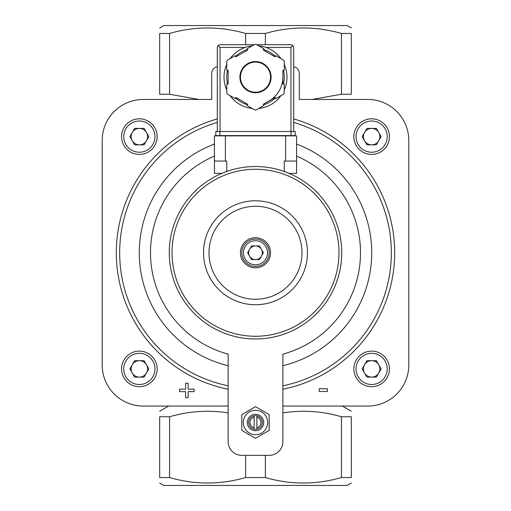 <?xml version="1.0" encoding="UTF-8"?>
<svg xmlns="http://www.w3.org/2000/svg" width="511" height="511" viewBox="0 0 511 511"><rect width="100%" height="100%" fill="white"/><g stroke="black" fill="none" stroke-linecap="round" stroke-linejoin="round"><path stroke-width="0.77" d="M282.877 406.06L367.735 406.06A41.065 41.065 0 0 0 408.8 365.001L408.8 140.525A41.065 41.065 0 0 0 367.735 99.46L299.299 99.46L299.299 73.456A6.841 6.841 0 0 0 293.691 66.724M217.309 66.724A6.841 6.841 0 0 0 211.701 73.456L211.701 99.46L143.265 99.46A41.065 41.065 0 0 0 102.2 140.525L102.2 365.001A41.065 41.065 0 0 0 143.265 406.06L228.123 406.06M214.435 156.123A105.004 105.004 0 0 0 228.123 354.136L228.123 441.651A13.688 13.688 0 0 0 241.812 455.339L269.188 455.339A13.688 13.688 0 0 0 282.877 441.651L282.877 354.136A105.004 105.004 0 0 0 296.565 156.123M254.133 417.187L254.133 427.79A5.474 5.474 0 0 1 254.133 417.187L254.133 415.782A6.841 6.841 0 0 0 254.133 429.195A6.841 6.841 0 0 0 262.341 422.488A6.841 6.841 0 0 0 254.133 415.782M254.133 427.79L254.133 429.195M198.862 99.46L169.569 94.241L169.569 33.451C194.774 26.15 220.126 26.15 245.619 33.451L265.381 33.451C290.587 26.15 315.939 26.15 341.431 33.451L351.312 33.451C351.312 26.157 351.312 26.157 351.312 33.451L351.312 94.241C351.312 101.536 351.312 101.536 351.312 94.241L341.431 94.241L312.208 99.447M169.569 33.451L159.688 33.451C159.688 26.157 159.688 26.157 159.688 33.451L159.688 94.241C159.688 101.536 159.688 101.536 159.688 94.241L169.569 94.241M228.123 412.894C208.552 409.828 189.032 411.112 169.569 416.759L159.688 416.759C159.688 409.464 159.688 409.464 159.688 416.759L159.688 477.549L169.569 477.549C194.774 484.85 220.126 484.85 245.619 477.549L265.381 477.549C290.587 484.85 315.939 484.85 341.431 477.549L351.312 477.549C351.312 484.843 351.312 484.843 351.312 477.549L351.312 416.759C351.312 409.464 351.312 409.464 351.312 416.759L341.431 416.759C322.185 411.119 302.672 409.835 282.877 412.894M341.431 94.241L341.431 33.451M159.688 477.549C159.688 484.843 159.688 484.843 159.688 477.549M351.312 483.08L347.205 485.45L163.795 485.45L159.688 483.08M169.569 477.549L169.569 416.759M341.431 477.549L341.431 416.759M265.381 477.549L265.381 455.339M245.619 477.549L245.619 455.339M214.435 144.045A116.214 116.214 0 0 0 228.123 365.71L228.123 356.148M245.619 44.713L245.619 33.451M265.381 44.713L265.381 33.451M159.688 27.92L163.795 25.55L347.205 25.55L351.312 27.92M299.299 73.456L299.299 99.46M211.701 99.46L211.701 73.456M263.401 252.76L259.454 259.607L251.546 259.607L247.599 252.76L251.546 245.919L259.454 245.919L263.401 252.76M255.5 239.078A13.688 13.688 0 0 1 267.355 259.607A13.688 13.688 0 0 1 243.645 259.607A13.688 13.688 0 0 1 255.5 239.078M255.5 237.704A15.055 15.055 0 0 1 268.537 260.291A15.055 15.055 0 0 1 242.463 260.291A15.055 15.055 0 0 1 255.5 237.704M255.5 206.265A46.495 46.495 0 0 1 295.767 276.01A46.495 46.495 0 0 1 215.233 276.01A46.495 46.495 0 0 1 255.5 206.265M255.5 200.791A51.969 51.969 0 0 1 300.506 278.75A51.969 51.969 0 0 1 210.494 278.75A51.969 51.969 0 0 1 255.5 200.791M249.572 256.183A6.841 6.841 0 0 0 261.428 256.183A6.841 6.841 0 0 0 255.5 245.919A6.841 6.841 0 0 0 249.572 256.183A6.841 6.841 0 0 1 255.5 245.919A6.841 6.841 0 0 1 261.428 256.183M376.383 144.83L366.898 144.83L362.158 136.622L366.898 128.408L376.383 128.408L381.123 136.622L376.383 144.83M371.644 154.411A17.796 17.796 0 0 0 387.051 127.724A17.796 17.796 0 0 0 356.231 127.724A17.796 17.796 0 0 0 371.644 154.411M376.383 377.118L366.898 377.118L362.158 368.904L366.898 360.689L376.383 360.689L381.123 368.904L376.383 377.118M371.644 386.699A17.796 17.796 0 0 0 387.051 360.006A17.796 17.796 0 0 0 356.231 360.006A17.796 17.796 0 0 0 371.644 386.699M144.102 377.118L134.617 377.118L129.877 368.904L134.617 360.689L144.102 360.689L148.842 368.904L144.102 377.118M139.356 386.699A17.796 17.796 0 0 0 154.769 360.006A17.796 17.796 0 0 0 123.949 360.006A17.796 17.796 0 0 0 139.356 386.699M144.102 144.83L134.617 144.83L129.877 136.622L134.617 128.408L144.102 128.408L148.842 136.622L144.102 144.83M139.356 154.411A17.796 17.796 0 0 0 154.769 127.724A17.796 17.796 0 0 0 123.949 127.724A17.796 17.796 0 0 0 139.356 154.411M364.528 140.729A8.214 8.214 0 0 0 378.753 140.729A8.214 8.214 0 0 0 371.644 128.408A8.214 8.214 0 0 0 364.528 140.729M132.247 140.729A8.214 8.214 0 0 0 146.472 140.729A8.214 8.214 0 0 0 139.356 128.408A8.214 8.214 0 0 0 132.247 140.729M132.247 373.011A8.214 8.214 0 0 0 146.472 373.011A8.214 8.214 0 0 0 139.356 360.689A8.214 8.214 0 0 0 132.247 373.011M364.528 373.011A8.214 8.214 0 0 0 378.753 373.011A8.214 8.214 0 0 0 371.644 360.689A8.214 8.214 0 0 0 364.528 373.011M241.812 414.587L241.812 430.39L255.5 438.291L269.188 430.39L269.188 414.587L255.5 406.679L241.812 414.587M256.867 415.782L256.867 417.187A5.474 5.474 0 0 1 256.867 427.79L256.867 429.195M256.867 417.187L256.867 427.79M255.5 414.274A8.214 8.214 0 0 1 262.609 426.596A8.214 8.214 0 0 1 248.391 426.596A8.214 8.214 0 0 1 255.5 414.274M255.5 410.307A12.181 12.181 0 0 1 266.052 428.576A12.181 12.181 0 0 1 244.948 428.576A12.181 12.181 0 0 1 255.5 410.307M327.359 388.762L319.145 388.762L319.145 391.496L327.359 391.496L327.359 388.762M185.614 389.146L179.642 389.146L179.642 391.662L185.614 391.662L185.614 397.628L188.131 397.628L188.131 391.662L194.097 391.662L194.097 389.146L188.131 389.146L188.131 383.18L185.614 383.18L185.614 389.146M221.831 173.376L226.756 171.466L226.756 161.054L214.435 161.054L214.435 173.376L221.831 173.376M284.244 171.466L289.169 173.376L296.565 173.376L296.565 161.054L284.244 161.054L284.244 171.466M255.5 166.529A86.231 86.231 0 0 1 330.176 295.875A86.231 86.231 0 0 1 180.824 295.875A86.231 86.231 0 0 1 255.5 166.529A86.231 86.231 0 0 1 330.176 295.875A86.231 86.231 0 0 1 180.824 295.875A86.231 86.231 0 0 1 255.5 166.529M296.565 161.054L296.565 135.869L214.435 135.869L214.435 161.054M217.309 131.493L217.309 47.453L218.114 45.517L220.049 47.453L245.069 47.453A31.484 31.484 0 0 0 230.007 58.682A31.484 31.484 0 0 1 252.249 45.837A31.484 31.484 0 0 0 230.007 58.682M226.756 64.309A31.484 31.484 0 0 0 226.756 89.993A31.484 31.484 0 0 1 226.756 64.309A31.484 31.484 0 0 0 226.756 89.993M250.658 108.262A31.484 31.484 0 0 0 252.249 108.466A31.484 31.484 0 0 1 230.007 95.627A31.484 31.484 0 0 0 248.659 107.878M258.751 108.466A31.484 31.484 0 0 0 280.993 95.627A31.484 31.484 0 0 1 258.751 108.466A31.484 31.484 0 0 0 280.993 95.627M284.244 89.993A31.484 31.484 0 0 0 284.244 64.309A31.484 31.484 0 0 1 284.244 89.993A31.484 31.484 0 0 0 286.984 77.155M263.944 48.839L256.1 44.31A32.851 32.851 0 0 0 254.9 44.31L247.056 48.839L247.739 50.021L235.884 56.868L235.201 55.68L227.357 60.209A32.851 32.851 0 0 0 226.756 61.25L226.756 70.307L228.123 70.307L228.123 83.996L226.756 83.996L226.756 93.053A32.851 32.851 0 0 0 227.357 94.094L235.201 98.623L235.884 97.435L247.739 104.282L247.056 105.464L254.9 109.999A32.851 32.851 0 0 0 256.1 109.999L263.944 105.464L263.261 104.282L275.116 97.435L275.799 98.623L283.643 94.094A32.851 32.851 0 0 0 284.244 93.053L284.244 83.996L282.877 83.996L282.877 70.307L284.244 70.307L284.244 61.25A32.851 32.851 0 0 0 283.643 60.209L275.799 55.68L275.116 56.868L263.261 50.021L263.944 48.839M218.114 45.517L220.049 44.713L254.197 44.713M256.803 44.713L290.951 44.713L292.886 45.517L290.951 47.453L290.951 131.493M293.691 131.493L293.691 47.453L292.886 45.517M280.993 58.682A31.484 31.484 0 0 0 258.751 45.837A31.484 31.484 0 0 1 280.993 58.682M269.188 100.859A27.377 27.377 0 0 0 282.877 77.155M270.555 77.155A15.055 15.055 0 0 0 247.969 64.111A15.055 15.055 0 0 0 247.969 90.192A15.055 15.055 0 0 0 270.555 77.155A15.055 15.055 0 0 0 247.969 64.111A15.055 15.055 0 0 0 247.969 90.192A15.055 15.055 0 0 0 270.555 77.155M291.085 135.6L215.808 135.6L215.808 131.493L295.192 131.493L295.192 135.6L291.085 135.6L291.085 131.493M228.123 389.229A139.184 139.184 0 0 1 217.309 118.922M293.691 118.922A139.184 139.184 0 0 1 282.877 389.229M296.565 144.045A116.214 116.214 0 0 1 282.877 365.71M228.123 385.799A135.817 135.817 0 0 1 217.309 122.423M293.691 122.423A135.817 135.817 0 0 1 282.877 385.799M255.5 240.719A12.047 12.047 0 0 1 265.931 258.783A12.047 12.047 0 0 1 245.069 258.783A12.047 12.047 0 0 1 255.5 240.719M371.644 152.227A15.605 15.605 0 0 0 385.153 128.817A15.605 15.605 0 0 0 358.128 128.817A15.605 15.605 0 0 0 371.644 152.227M371.644 384.508A15.605 15.605 0 0 0 385.153 361.105A15.605 15.605 0 0 0 358.128 361.105A15.605 15.605 0 0 0 371.644 384.508M139.356 384.508A15.605 15.605 0 0 0 152.872 361.105A15.605 15.605 0 0 0 125.847 361.105A15.605 15.605 0 0 0 139.356 384.508M139.356 152.227A15.605 15.605 0 0 0 152.872 128.817A15.605 15.605 0 0 0 125.847 128.817A15.605 15.605 0 0 0 139.356 152.227M255.5 169.269A83.491 83.491 0 0 1 327.807 294.508A83.491 83.491 0 0 1 183.194 294.508A83.491 83.491 0 0 1 255.5 169.269M285.611 135.869L285.611 161.054M225.389 135.869L225.389 161.054M230.007 95.627A31.484 31.484 0 0 0 252.249 108.466M271.105 77.155A15.605 15.605 0 0 0 247.701 63.639A15.605 15.605 0 0 0 247.701 90.664A15.605 15.605 0 0 0 271.105 77.155M220.049 47.453L220.049 131.493M265.931 47.453L290.951 47.453M283.42 83.996A28.744 28.744 0 0 0 283.42 70.307M275.384 56.395A28.744 28.744 0 0 0 263.529 49.554M247.471 49.554A28.744 28.744 0 0 0 235.616 56.395M227.58 70.307A28.744 28.744 0 0 0 227.58 83.996M235.616 97.908A28.744 28.744 0 0 0 247.471 104.749M263.529 104.749A28.744 28.744 0 0 0 275.384 97.908M219.915 135.6L219.915 131.493M168.636 406.06L159.688 411.227M342.364 406.06L351.312 411.227"/></g></svg>
